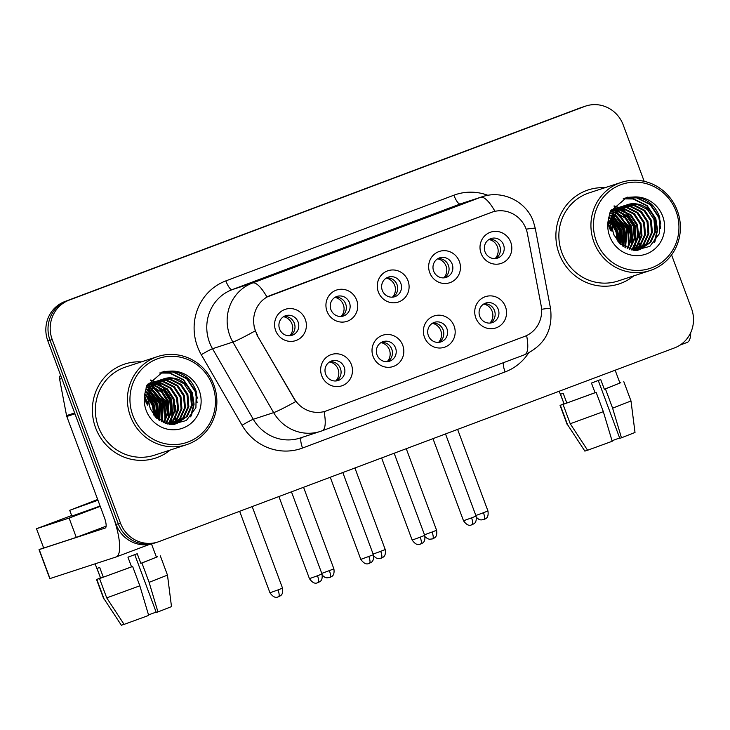 <?xml version="1.0" encoding="UTF-8"?>
<svg xmlns="http://www.w3.org/2000/svg" width="730" height="730" viewBox="0 0 730 730"><rect width="100%" height="100%" fill="white"/><g stroke="black" fill="none" stroke-linecap="round" stroke-linejoin="round"><path stroke-width="1.09" d="M402.75 345.317A16.489 15.841 -108.1 0 1 393.671 366.351A16.489 15.841 -108.1 0 1 373.085 356.468A16.489 15.841 -108.1 0 1 382.173 335.435A16.489 15.841 -108.1 0 1 402.75 345.317M377.018 354.908A10.302 9.901 71.9 0 0 389.491 361.222A10.302 9.901 71.9 0 0 395.56 347.945A10.302 9.901 71.9 0 0 383.086 341.631A10.302 9.901 71.9 0 0 377.018 354.908M454.106 326.027A16.489 15.841 -108.1 0 1 445.026 347.051A16.489 15.841 -108.1 0 1 424.449 337.169A16.489 15.841 -108.1 0 1 433.529 316.145A16.489 15.841 -108.1 0 1 454.106 326.027M428.373 335.618A10.302 9.901 71.9 0 0 440.847 341.932A10.302 9.901 71.9 0 0 446.915 328.646A10.302 9.901 71.9 0 0 434.45 322.332A10.302 9.901 71.9 0 0 428.373 335.618M505.47 306.728A16.489 15.841 -108.1 0 1 496.382 327.761A16.489 15.841 -108.1 0 1 475.805 317.879A16.489 15.841 -108.1 0 1 484.884 296.845A16.489 15.841 -108.1 0 1 505.47 306.728M479.738 316.318A10.302 9.901 71.9 0 0 492.202 322.633A10.302 9.901 71.9 0 0 498.271 309.356A10.302 9.901 71.9 0 0 485.806 303.041A10.302 9.901 71.9 0 0 479.738 316.318M351.395 364.617A16.489 15.841 -108.1 0 1 342.315 385.641A16.489 15.841 -108.1 0 1 321.729 375.758A16.489 15.841 -108.1 0 1 330.818 354.734A16.489 15.841 -108.1 0 1 351.395 364.617M325.662 374.207A10.302 9.901 71.9 0 0 338.136 380.522A10.302 9.901 71.9 0 0 344.204 367.236A10.302 9.901 71.9 0 0 331.73 360.921A10.302 9.901 71.9 0 0 325.662 374.207M356.669 300.103A16.489 15.841 -108.1 0 1 347.589 321.136A16.489 15.841 -108.1 0 1 327.004 311.254A16.489 15.841 -108.1 0 1 336.092 290.221A16.489 15.841 -108.1 0 1 356.669 300.103M330.936 309.693A10.302 9.901 71.9 0 0 343.41 316.008A10.302 9.901 71.9 0 0 349.478 302.731A10.302 9.901 71.9 0 0 337.005 296.416A10.302 9.901 71.9 0 0 330.936 309.693M408.024 280.813A16.489 15.841 -108.1 0 1 398.945 301.837A16.489 15.841 -108.1 0 1 378.359 291.954A16.489 15.841 -108.1 0 1 387.447 270.93A16.489 15.841 -108.1 0 1 408.024 280.813M382.292 290.394A10.302 9.901 71.9 0 0 394.766 296.709A10.302 9.901 71.9 0 0 400.834 283.432A10.302 9.901 71.9 0 0 388.36 277.117A10.302 9.901 71.9 0 0 382.292 290.394M459.38 261.513A16.489 15.841 -108.1 0 1 450.3 282.537A16.489 15.841 -108.1 0 1 429.724 272.655A16.489 15.841 -108.1 0 1 438.803 251.631A16.489 15.841 -108.1 0 1 459.38 261.513M433.647 271.104A10.302 9.901 71.9 0 0 446.121 277.418A10.302 9.901 71.9 0 0 452.189 264.132A10.302 9.901 71.9 0 0 439.725 257.827A10.302 9.901 71.9 0 0 433.647 271.104M510.745 242.223A16.489 15.841 -108.1 0 1 501.656 263.247A16.489 15.841 -108.1 0 1 481.079 253.365A16.489 15.841 -108.1 0 1 490.158 232.341A16.489 15.841 -108.1 0 1 510.745 242.223M485.012 251.804A10.302 9.901 71.9 0 0 497.477 258.119A10.302 9.901 71.9 0 0 503.545 244.842A10.302 9.901 71.9 0 0 491.08 238.527A10.302 9.901 71.9 0 0 485.012 251.804M305.313 319.402A16.489 15.841 -108.1 0 1 296.234 340.426A16.489 15.841 -108.1 0 1 275.648 330.544A16.489 15.841 -108.1 0 1 284.737 309.52A16.489 15.841 -108.1 0 1 305.313 319.402M279.581 328.984A10.302 9.901 71.9 0 0 292.055 335.298A10.302 9.901 71.9 0 0 298.123 322.021A10.302 9.901 71.9 0 0 285.649 315.707A10.302 9.901 71.9 0 0 279.581 328.984M381.252 342.452A10.302 9.901 -108.1 0 1 387.52 361.642M432.607 323.162A10.302 9.901 -108.1 0 1 438.876 342.352M483.963 303.863A10.302 9.901 -108.1 0 1 490.241 323.052M329.896 361.751A10.302 9.901 -108.1 0 1 336.165 380.941M335.17 297.238A10.302 9.901 -108.1 0 1 341.439 316.428M386.526 277.938A10.302 9.901 -108.1 0 1 392.795 297.128M437.881 258.648A10.302 9.901 -108.1 0 1 444.15 277.838M489.237 239.349A10.302 9.901 -108.1 0 1 495.515 258.539M283.815 316.528A10.302 9.901 -108.1 0 1 290.084 335.718M257.507 335.143A27.831 26.736 -108.1 0 1 255.445 330.763A27.831 26.736 -108.1 0 1 270.775 295.276L491.399 212.384A27.831 26.736 -108.1 0 1 492.458 212.01A27.831 26.736 -108.1 0 1 527.434 233.728L541.14 305.642A27.831 26.736 -108.1 0 1 524.505 336.457L326.757 410.753A27.831 26.736 -108.1 0 1 325.708 411.127A27.831 26.736 -108.1 0 1 294.099 398.461L257.115 335.28L254.067 326.867M95.594 427.807A49.467 47.532 71.9 0 0 155.454 458.112A49.467 47.532 71.9 0 0 170.218 450.036A49.467 47.532 71.9 0 1 155.454 458.112A49.467 47.532 71.9 0 1 95.594 427.807A49.467 47.532 71.9 0 1 124.73 364.06A49.467 47.532 71.9 0 0 95.594 427.807M559.107 253.657A49.467 47.532 71.9 0 0 618.967 283.97A49.467 47.532 71.9 0 0 633.722 275.894A49.467 47.532 71.9 0 1 618.967 283.97A49.467 47.532 71.9 0 1 559.107 253.657A49.467 47.532 71.9 0 1 588.234 189.919A49.467 47.532 71.9 0 0 559.107 253.657M324.065 411.62A36.071 9.992 -110.6 0 1 322.158 430.791A36.071 9.992 -110.6 0 1 322.049 430.828A41.227 39.612 -108.1 0 1 320.479 431.375A41.227 39.612 -108.1 0 1 273.65 412.623L232.888 342.069A41.227 39.612 -108.1 0 1 229.822 335.572A41.227 39.612 -108.1 0 1 252.534 283.003A36.071 9.992 69.4 0 1 266.952 297.028L492.193 212.101M638.869 231.519A41.227 39.612 -108.1 0 1 639.498 241.475M639.37 243.218A41.227 39.612 -108.1 0 1 638.878 246.713M638.732 247.488A41.227 39.612 -108.1 0 1 638.376 249.076M638.294 249.423A41.227 39.612 -108.1 0 1 638.13 250.034M175.364 405.661A41.227 39.612 -108.1 0 1 175.994 415.625M175.857 417.368A41.227 39.612 -108.1 0 1 175.373 420.854M175.227 421.63A41.227 39.612 -108.1 0 1 174.871 423.217M174.789 423.564A41.227 39.612 -108.1 0 1 174.625 424.185M157.862 541.989L153.519 543.412A30.916 29.702 71.9 0 1 116.106 524.468L47.851 340.946A30.916 29.702 71.9 0 1 64.888 301.517L580.304 107.867A30.916 29.702 71.9 0 1 581.481 107.456L583.653 106.744A30.916 29.702 71.9 0 0 582.476 107.155L67.06 300.806A30.916 29.702 71.9 0 0 50.023 340.235L118.278 523.766A30.916 29.702 71.9 0 0 155.691 542.7A30.916 29.702 71.9 0 1 118.278 523.766L50.023 340.235A30.916 29.702 71.9 0 1 67.06 300.806L582.476 107.155A30.916 29.702 71.9 0 1 583.653 106.744L585.825 106.032A30.916 29.702 71.9 0 0 584.657 106.452L69.231 300.103A30.916 29.702 71.9 0 0 52.204 339.523L120.45 523.054A30.916 29.702 71.9 0 0 157.862 541.989A30.916 29.702 71.9 0 0 159.04 541.578L674.456 347.927A30.916 29.702 71.9 0 0 691.492 308.507L671.563 254.907M494.986 211.326A36.071 9.992 -110.6 0 0 480.586 197.319L252.534 283.003L232.158 289.655A41.227 39.612 71.9 0 0 209.455 342.224A41.227 39.612 71.9 0 0 212.512 348.721L253.283 419.276L273.65 412.623A36.071 2.144 -30 0 0 295.732 401.573L257.115 335.28M141.41 361.87A49.467 47.532 71.9 0 0 124.73 364.06A49.467 47.532 71.9 0 1 141.41 361.87M604.914 187.719A49.467 47.532 71.9 0 0 588.234 189.919L588.234 189.919A49.467 47.532 71.9 0 1 604.914 187.719M644.198 181.332L623.237 124.976A30.916 29.702 71.9 0 0 585.825 106.032M637.618 228.481A41.227 39.612 71.9 0 0 636.332 224.429A41.227 39.612 71.9 0 1 637.618 228.481M174.105 402.622A41.227 39.612 71.9 0 0 172.828 398.58A41.227 39.612 71.9 0 1 174.105 402.622M289.746 335.754A11.333 10.895 71.9 0 0 283.523 316.71M335.827 380.969A11.333 10.895 71.9 0 0 329.604 361.925M341.102 316.455A11.333 10.895 71.9 0 0 334.878 297.411M392.457 297.156A11.333 10.895 71.9 0 0 386.243 278.121M443.822 277.865A11.333 10.895 71.9 0 0 437.599 258.821M495.177 258.566A11.333 10.895 71.9 0 0 488.954 239.522M387.183 361.669A11.333 10.895 71.9 0 0 380.969 342.625M438.548 342.379A11.333 10.895 71.9 0 0 432.324 323.335M489.903 323.08A11.333 10.895 71.9 0 0 483.68 304.036M167.279 413.509A41.227 39.612 71.9 0 0 164.679 401.235M74.715 412.952A5.156 4.955 71.9 0 0 74.953 413.81L112.511 514.814A41.227 11.425 69.4 0 1 116.143 556.953A41.227 11.425 69.4 0 1 116.015 556.999L49.804 578.625L39.028 549.644L105.239 528.018A10.302 2.856 -110.6 0 0 105.275 528.009A10.302 2.856 -110.6 0 0 104.363 517.479L66.804 416.474A5.156 4.955 -108.1 0 1 66.558 415.607L59.623 379.208A5.156 4.955 -108.1 0 1 60.553 375.101M43.617 547.874L39.028 549.644M630.784 239.358A41.227 39.612 71.9 0 0 628.183 227.094M690.699 332.652A41.227 11.425 69.4 0 1 687.186 342.406A41.227 11.425 69.4 0 1 687.058 342.452M157.744 356.532L125.688 366.998A46.382 44.557 71.9 0 0 98.377 426.758A46.382 44.557 71.9 0 0 154.495 455.173L186.552 444.698A46.382 44.557 71.9 0 0 213.863 384.938A46.382 44.557 71.9 0 0 157.744 356.532A46.382 44.557 71.9 0 0 130.433 416.282A46.382 44.557 71.9 0 0 186.552 444.698M212.558 385.458A44.32 42.577 71.9 0 0 157.251 358.904A44.32 42.577 71.9 0 0 132.833 415.416A44.32 42.577 71.9 0 0 188.139 441.969A44.32 42.577 71.9 0 0 212.558 385.458M169.214 377.793A23.296 22.384 71.9 0 0 163.83 378.824C150.663 385.504 146.164 395.487 150.343 408.773L156.466 418.007L171.075 424.522L186.342 420.516L195.914 407.76L196.233 391.581C191.972 379.463 183.632 372.619 171.212 371.077L163.255 371.552L146.748 385.732L145.069 392.795C144.339 397.686 145.215 401.838 147.688 405.232L149.924 392.475C153.501 383.651 159.934 378.76 169.214 377.793C179.644 377.821 187.008 383.004 191.324 393.324L192.282 405.387L187.3 416.355L176.715 423.628L172.353 424.595M148.92 397.95L153.364 405.725L154.578 416.018M148.838 399.182L152.506 406.008L153.802 415.06M149.623 394.109L156.822 404.593L157.315 418.764M149.404 394.948L155.955 404.876L156.667 418.19M150.608 391.198L160.271 403.471L159.761 420.608M150.343 391.864L159.405 403.754L159.167 420.206M151.767 388.816L163.721 402.339L162.033 421.931M151.466 389.373L162.854 402.622L161.476 421.639M153.044 386.809L161.722 392.348L167.17 401.217L168.274 412.386L164.168 422.907M152.716 387.283L166.303 401.5L167.453 412.35L163.639 422.688M154.404 385.084L164.341 390.404L170.619 400.086L171.587 412.158L166.194 423.61M154.057 385.486L163.684 390.879L169.752 400.368L170.72 412.432L165.692 423.455M155.837 383.588L167.489 388.999L174.069 398.963L175.036 411.026L170.054 421.995L168.11 424.094M155.472 383.943L166.623 389.282L173.211 399.246L174.169 411.309L169.187 422.278L167.644 423.993M157.342 382.292L160.582 382.675L170.939 387.876L177.518 397.832L178.485 409.895L173.503 420.863L169.907 424.404M156.959 382.593L159.724 382.949L170.081 388.159L176.66 398.115L177.627 410.178L172.636 421.146L169.469 424.34M158.903 381.179L164.031 381.544L174.388 386.745L180.967 396.709L181.934 408.773L176.952 419.741L171.55 424.559M158.51 381.443L163.173 381.827L173.53 387.028L180.109 396.983L181.076 409.055L176.085 420.024L171.158 424.531M160.518 380.23L167.489 380.412L177.837 385.623L184.416 395.578L185.383 407.641L180.401 418.609L173.174 424.486M160.107 380.449L166.623 380.695L176.979 385.905L183.558 395.861L184.526 407.924L179.534 418.892L172.718 424.55M162.179 379.436L170.939 379.29L181.286 384.491L187.875 394.446L188.833 406.519L183.85 417.487L174.963 424.13M174.543 424.294L173.758 424.595M161.759 379.618L170.072 379.573L180.429 384.774L187.008 394.729L187.975 406.802L182.984 417.77L174.525 424.23M174.105 424.413L173.649 424.595M163.465 378.943L173.521 378.441L183.878 383.651L190.457 393.607L191.424 405.67L186.442 416.638L176.286 423.765M145.982 399.693L148.071 402.768M149.349 405.369L150.718 409.722M145.964 401.099L147.944 404.447M144.941 394.282L145.881 394.994M146.538 395.541L148.573 397.549M144.914 395.195L145.671 395.824M146.347 396.436L148.409 398.644M145.27 391.271L146.858 392.138M147.451 392.512L149.331 393.862M145.17 391.946L146.593 392.795M147.204 393.205L149.121 394.702M146.356 389.136L147.998 389.802M148.564 390.066L150.307 391.006M146.036 389.619L147.697 390.349M148.272 390.632L150.042 391.663M146.274 387.092L147.168 387.265M147.688 387.374L149.267 387.822M149.805 388.013L151.448 388.67M146.146 387.511L146.83 387.657M147.35 387.794L148.938 388.287M149.486 388.488L151.156 389.218M147.132 385.677L148.601 385.796M149.102 385.86L150.626 386.134M151.137 386.252L152.716 386.699M146.757 385.988L148.236 386.143M148.737 386.225L150.28 386.535M150.8 386.663L152.387 387.165M147.323 384.655L148.199 384.582M148.674 384.555L150.097 384.537M150.581 384.555L152.05 384.673M152.552 384.737L154.076 385.002M147.204 384.874L147.807 384.838M148.281 384.82L149.723 384.838M150.207 384.865L151.685 385.02M152.196 385.093L153.729 385.404M148.464 383.925L149.814 383.661M150.27 383.597L151.657 383.451M152.123 383.423L153.546 383.405M154.03 383.423L155.499 383.542M147.588 384.208L151.475 382.903M148.053 384.108L149.404 383.88M149.86 383.816L151.256 383.706M151.731 383.688L153.172 383.706M153.656 383.734L155.143 383.889M147.487 384.372L150.17 383.286M151.913 382.803L153.263 382.538M153.72 382.465L155.107 382.328M155.572 382.301L156.996 382.283M149.741 383.433L151.055 383.077M151.502 382.985L152.853 382.748M153.318 382.693L154.714 382.584M155.18 382.566L156.612 382.584M146.602 386.115L154.924 381.781L150.426 380.221M155.371 381.671L156.713 381.407M157.169 381.343L158.556 381.197M146.867 385.495L153.619 382.155M153.19 382.301L154.504 381.954M154.952 381.854L156.302 381.626M156.768 381.562L158.164 381.452M156.202 381.315L158.374 380.649M158.821 380.54L160.162 380.284M156.64 381.179L157.954 380.823M158.401 380.731L159.761 380.494M146.064 402.933L150.553 386.973L161.823 379.527M145.161 399.201L149.696 387.256L160.518 379.901M160.089 380.047L161.403 379.7M148.829 396.207L153.145 386.134L162.754 379.18M154.158 408.535L155.399 416.94M161.54 372.181L173.494 371.853L187.081 378.605L195.75 391.563L197.301 398.151M159.852 372.921L170.044 372.975L183.632 379.737L192.3 392.694L194.071 404.265L191.369 415.945M150.599 380.011L155.335 381.617M156.092 381.963L156.731 382.274M157.406 382.63L161.065 384.975M163.255 386.791L171.605 399.456L172.736 416.301M171.961 419.276L170.19 423.719M159.806 387.913L168.146 400.578L169.278 417.432M156.357 389.044L164.697 401.71L165.829 418.564M152.908 390.167L161.248 402.832L162.379 419.686M150.27 392.065L157.799 403.964L159.067 420.124M146 392.43L146.538 392.923M147.104 393.488L148.947 395.523M149.221 395.852L154.349 405.095L156.065 417.624M163.046 371.625L164.323 371.251M161.33 372.263L173.065 371.99L186.652 378.751L195.321 391.7L197.109 402.549M159.642 373.021L169.606 373.112L183.203 379.874L191.871 392.831L193.623 404.831L190.576 416.848M155.07 381.836L155.545 382.055M156.84 382.702L159.779 384.5M161.631 385.896L171.167 399.593L171.915 418.089M171.167 420.498L169.552 424.276M158.182 387.028L167.718 400.724L168.466 419.221M154.733 388.159L164.268 401.847L165.017 420.343M151.448 389.418L160.819 402.978L161.558 421.475M150.115 392.484L157.37 404.101L158.702 419.869M149.121 396.417L153.921 405.232L155.663 417.222M621.257 182.381L589.192 192.857A46.382 44.557 71.9 0 0 561.881 252.616A46.382 44.557 71.9 0 0 618 281.023L650.065 270.556A46.382 44.557 71.9 0 0 677.376 210.797A46.382 44.557 71.9 0 0 621.257 182.381A46.382 44.557 71.9 0 0 593.946 242.141A46.382 44.557 71.9 0 0 650.065 270.556M676.062 211.317A44.32 42.577 71.9 0 0 620.755 184.754A44.32 42.577 71.9 0 0 596.337 241.265A44.32 42.577 71.9 0 0 651.644 267.828A44.32 42.577 71.9 0 0 676.062 211.317M632.727 203.652A23.296 22.384 71.9 0 0 627.335 204.674C614.167 211.353 609.669 221.345 613.848 234.631L619.98 243.866L634.589 250.381L649.855 246.366L659.418 233.609L659.737 217.44C655.476 205.312 647.136 198.478 634.717 196.927L626.769 197.41L610.253 211.581L608.574 218.653C607.844 223.544 608.72 227.687 611.192 231.082L613.428 218.334C617.005 209.501 623.438 204.61 632.727 203.652C643.148 203.679 650.512 208.853 654.828 219.173L655.795 231.246L650.804 242.214L640.219 249.487L635.857 250.454M612.424 223.8L616.877 231.574L618.082 241.876M612.342 225.041L616.01 231.857L617.306 240.918M613.127 219.958L620.327 230.452L620.828 244.623M612.917 220.807L619.46 230.735L620.171 244.048M614.112 217.047L623.776 229.32L623.265 246.457M613.848 217.722L622.909 229.603L622.681 246.056M615.271 214.675L627.225 228.198L625.537 247.789M614.97 215.231L626.358 228.481L624.98 247.497M616.549 212.658L625.236 218.206L630.674 227.066L631.779 238.245L627.672 248.766M616.22 213.133L629.817 227.349L630.957 238.208L627.143 248.547M617.909 210.933L627.846 216.253L634.124 225.944L635.091 238.007L629.698 249.459M617.562 211.344L627.189 216.737L633.266 226.227L634.224 238.29L629.196 249.313M619.35 209.437L630.994 214.857L637.573 224.813L638.54 236.885L633.558 247.853L631.614 249.952M618.976 209.793L630.136 215.14L636.715 225.095L637.682 237.159L632.691 248.127L631.149 249.843M620.847 208.141L624.086 208.525L634.443 213.726L641.022 223.69L641.989 235.754L637.007 246.722L633.412 250.253M620.464 208.451L623.228 208.807L633.585 214.009L640.164 223.973L641.132 236.036L636.14 247.005L632.974 250.189M622.407 207.028L627.544 207.402L637.892 212.603L644.481 222.559L645.439 234.622L640.456 245.59L635.054 250.417M622.015 207.293L626.678 207.676L637.034 212.886L643.614 222.842L644.581 234.905L639.589 245.873L634.662 250.39M624.022 206.079L630.994 206.271L641.351 211.472L647.93 221.436L648.888 233.5L643.906 244.468L636.679 250.335M623.612 206.307L630.127 206.554L640.484 211.755L647.063 221.71L648.03 233.782L643.048 244.751L636.222 250.399M625.692 205.294L634.443 205.139L644.8 210.35L651.379 220.305L652.346 232.368L647.355 243.336L638.476 249.979M638.047 250.153L637.263 250.445M625.263 205.477L633.576 205.422L643.933 210.632L650.512 220.588L651.479 232.651L646.497 243.619L638.029 250.08M637.609 250.262L637.153 250.454M626.97 204.802L637.025 204.3L647.382 209.501L653.961 219.456L654.929 231.529L649.946 242.497L639.79 249.624M609.486 225.543L611.576 228.627M612.853 231.227L614.222 235.571M609.468 226.948L611.448 230.297M608.455 220.141L609.386 220.852M610.043 221.4L612.078 223.407M608.418 221.044L609.176 221.683M609.851 222.294L611.913 224.502M608.784 217.12L610.362 217.987M610.955 218.361L612.835 219.721M608.674 217.805L610.097 218.644M610.709 219.055L612.625 220.551M609.86 214.994L611.503 215.651M612.068 215.916L613.811 216.865M609.541 215.478L611.211 216.199M611.777 216.491L613.547 217.522M609.778 212.941L610.682 213.114M611.192 213.233L612.771 213.68M613.309 213.863L614.961 214.529M609.65 213.361L610.335 213.516M610.855 213.653L612.443 214.145M612.99 214.346L614.66 215.076M610.636 211.536L612.105 211.654M612.607 211.718L614.131 211.992M614.642 212.101L616.22 212.558M610.262 211.846L611.749 212.001M612.251 212.074L613.784 212.384M614.304 212.521L615.901 213.014M610.837 210.514L611.713 210.432M612.178 210.404L613.601 210.386M614.085 210.404L615.563 210.523M616.056 210.587L617.58 210.861M610.718 210.724L611.311 210.687M611.786 210.669L613.227 210.687M613.711 210.714L615.198 210.87M615.7 210.952L617.233 211.262M611.977 209.784L613.319 209.519M613.775 209.446L615.162 209.309M615.627 209.282L617.051 209.264M617.534 209.282L619.013 209.4M611.092 210.067L614.979 208.762M611.558 209.966L612.908 209.729M613.373 209.674L614.769 209.565M615.235 209.546L616.677 209.565M617.16 209.592L618.648 209.747M611.001 210.231L613.674 209.136M615.427 208.652L616.768 208.388M617.224 208.324L618.611 208.178M619.077 208.15L620.509 208.132M613.246 209.282L614.56 208.935M615.007 208.835L616.366 208.607M616.823 208.543L618.219 208.433M618.684 208.415L620.126 208.433M610.116 211.974L618.429 207.63L613.93 206.07M618.876 207.53L620.217 207.265M620.673 207.192L622.06 207.055M610.38 211.353L617.124 208.013M616.695 208.16L618.009 207.804M618.456 207.712L619.816 207.475M620.272 207.42L621.668 207.311M619.706 207.165L621.878 206.508M622.325 206.398L623.666 206.134M620.144 207.028L621.458 206.681M621.905 206.581L623.265 206.353M609.568 228.791L614.058 212.832L625.327 205.376M608.665 225.059L613.2 213.114L624.022 205.76M623.593 205.906L624.907 205.55M612.333 222.066L616.649 211.983L626.258 205.03M617.662 234.394L618.903 242.789M625.044 198.031L636.998 197.702L650.594 204.464L659.263 217.421L660.805 224M623.356 198.77L633.549 198.834L647.136 205.586L655.805 218.544L657.575 230.114L654.874 241.794M614.103 205.869L618.839 207.475M619.597 207.822L620.235 208.132M620.911 208.488L624.57 210.824M626.76 212.64L635.109 225.305L636.241 242.159M635.465 245.125L633.695 249.578M623.311 213.771L631.66 226.437L632.791 243.291M619.861 214.894L628.211 227.559L629.333 244.413M616.412 216.025L624.752 228.691L625.884 245.545M613.775 217.923L621.303 229.822L622.571 245.983M609.514 218.279L610.043 218.781M610.608 219.338L612.461 221.373M612.726 221.71L617.854 230.945L619.569 243.473M626.55 197.483L627.827 197.109M624.834 198.122L636.569 197.848L650.156 204.601L658.825 217.558L660.614 228.408M623.155 198.87L633.12 198.971L646.707 205.732L655.376 218.69L657.128 230.689L654.089 242.698M618.575 207.685L619.058 207.904M620.345 208.552L623.283 210.35M625.135 211.755L634.671 225.451L635.419 243.948M634.671 246.357L633.056 250.125M621.686 212.886L631.222 226.574L631.97 245.07M618.237 214.009L627.773 227.705L628.521 246.202M614.952 215.268L624.323 228.828L625.072 247.324M613.62 218.343L620.874 229.959L622.216 245.718M612.625 222.267L617.425 231.091L619.177 243.072M71.649 515.517L36.5 528.721L69.104 518.072L100.238 506.374M36.5 528.721L43.681 548.048L76.285 537.389L106.124 526.184M69.104 518.072L76.285 537.389M97.71 499.585L78.411 507.076L97.92 500.141M131.546 566.854L132.65 566.489L139.832 585.807L148.683 615.417L124.091 624.387L106.726 597.879L99.545 578.561L131.546 566.854L127.96 557.191L137.222 553.714L140.817 563.368L156.439 557.227L151.511 543.987M97.674 499.484L69.715 510.316L97.957 500.242M99.545 578.561L132.65 566.489M134.767 554.636L156.284 612.479L157.954 611.932L149.102 582.33L141.921 563.012L140.817 563.368M141.921 563.012L156.421 557.191M157.342 556.844L156.375 557.072M157.306 556.725L156.366 557.054M106.726 597.879L139.832 585.807M149.102 582.33L167.48 575.112L160.299 555.795M157.954 611.932L171.495 606.603L167.48 575.112M156.138 612.096L148.518 614.897M69.715 510.316L71.868 516.11L100.11 506.036M95.11 563.834L100.585 578.041L96.825 579.447L104.007 598.773L121.372 625.272L124.018 624.278M103.304 577.147L99.709 567.493L96.99 568.378L100.585 578.041M100.338 577.886L96.825 579.447M121.372 625.272L104.007 598.773M595.05 392.704L596.154 392.348L603.336 411.665L612.187 441.276L587.595 450.237L570.23 423.738L563.049 404.42L595.05 392.704L591.464 383.049L600.735 379.563L604.321 389.227L619.943 383.086L615.153 370.21M563.049 404.42L596.154 392.348M598.271 380.494L619.788 438.338L621.458 437.79L612.607 408.179L605.426 388.862L604.321 389.227M605.426 388.862L619.925 383.049M620.856 382.702L619.889 382.931M620.81 382.584L619.88 382.903M570.23 423.738L603.336 411.665M612.607 408.179L630.994 400.962L623.803 381.644M621.458 437.79L635.009 432.461L630.994 400.962M619.642 437.954L612.032 440.747M559.198 391.234L564.089 403.891L560.33 405.305L567.52 424.623L584.876 451.131L587.522 450.136M566.808 403.006L563.213 393.342L560.494 394.237L564.089 403.891M563.852 403.745L560.33 405.305M584.876 451.131L567.52 424.623M453.896 195.211A10.302 2.856 -110.6 0 0 460.21 203.98L232.158 289.655A10.302 2.856 -110.6 0 1 225.853 280.886L453.896 195.211A51.529 49.512 -108.1 0 1 487.959 195.339M461.771 203.433A41.227 39.612 71.9 0 0 460.21 203.98L480.586 197.319A41.227 39.612 -108.1 0 1 482.147 196.771L461.771 203.433M255.135 330.918A36.071 2.144 -30 0 1 232.888 342.069L212.512 348.721A10.302 0.611 150 0 0 201.288 354.716A51.529 49.512 -108.1 0 1 225.853 280.886M526.622 335.554A36.071 9.992 69.4 0 1 524.706 354.689A36.071 9.992 69.4 0 1 524.587 354.725M541.596 309.283A36.071 1.323 -10.8 0 1 550.529 308.462C553.121 330.079 544.516 345.491 524.706 354.689L322.158 430.791L300.103 438.036A41.227 39.612 71.9 0 1 253.283 419.276A10.302 0.611 150 0 0 242.059 425.271L201.288 354.716M526.175 229.165A36.071 1.323 -10.8 0 1 535.263 228.326L550.529 308.462M528.557 353.01A51.529 49.512 -108.1 0 1 505.087 371.935L302.548 448.028A51.529 49.512 -108.1 0 1 242.059 425.271M584.657 106.452L580.304 107.867M69.231 300.103L64.888 301.517M52.204 339.523L47.851 340.946M120.45 523.054L116.106 524.468M301.454 437.589A10.302 2.856 -110.6 0 0 302.548 448.028M503.399 362.691A10.302 2.856 -110.6 0 0 505.087 371.935M278.011 589.904L269.963 592.815C275.73 600.863 279.033 595.543 278.504 596.793L278.604 596.757A6.698 1.852 -110.6 0 0 278.604 596.757A6.698 1.852 -110.6 0 0 278.011 589.904L282.528 588.143L252.188 506.583M317.495 575.751L309.447 578.662C315.205 586.71 318.517 581.381 317.979 582.631L318.079 582.595A6.698 1.852 -110.6 0 0 317.495 575.751L322.003 573.99L291.452 491.828M318.061 582.604A6.698 1.852 -110.6 0 0 318.079 582.595L318.289 582.513C318.526 581.737 323.153 582.184 322.003 573.99M322.35 575.349L324.868 577.302L326.876 577.85L329.96 577.457A6.698 1.852 -110.6 0 0 329.96 577.457A6.698 1.852 -110.6 0 0 329.367 570.614L321.775 573.388M303.552 487.284L333.884 568.852L329.367 570.614M381.297 558.167A6.698 1.852 -110.6 0 0 381.315 558.167A6.698 1.852 -110.6 0 0 380.722 551.314L373.139 554.088M354.908 467.994L385.239 549.553L380.722 551.314M425.07 536.76L427.579 538.713L429.587 539.26L432.671 538.868A6.698 1.852 -110.6 0 0 432.671 538.868A6.698 1.852 -110.6 0 0 432.078 532.024L424.495 534.789M406.263 448.695L436.595 530.263L432.078 532.024M484.008 519.577A6.698 1.852 -110.6 0 0 484.027 519.568A6.698 1.852 -110.6 0 0 483.442 512.725L475.851 515.499M457.619 429.404L487.95 510.964L483.442 512.725M368.851 556.452L360.802 559.362C366.56 567.411 369.873 562.091 369.334 563.341L369.435 563.305A6.698 1.852 -110.6 0 0 369.435 563.305A6.698 1.852 -110.6 0 0 368.851 556.452L373.358 554.69L342.808 472.538M420.206 537.161L412.158 540.072C417.916 548.111 421.228 542.792 420.69 544.042L420.79 544.005A6.698 1.852 -110.6 0 0 420.206 537.161L424.714 535.4L394.163 453.239M420.772 544.014A6.698 1.852 -110.6 0 0 420.79 544.005L421 543.923C421.246 543.147 425.864 543.595 424.714 535.4M471.562 517.862L463.513 520.773C469.271 528.821 472.584 523.501 472.045 524.751L472.155 524.715A6.698 1.852 -110.6 0 0 471.562 517.862L476.07 516.101L445.519 433.948M472.127 524.715A6.698 1.852 -110.6 0 0 472.155 524.715L472.356 524.633C472.602 523.848 477.219 524.304 476.07 516.101M74.953 413.81L66.804 416.474M39.219 549.59L49.996 578.571M66.558 415.607L74.642 412.97M61.813 378.487L59.623 379.208M167.462 412.249A41.227 39.612 71.9 0 0 164.953 401.153M145.069 392.795A29.483 28.324 71.9 0 0 146.173 410.397A29.483 28.324 71.9 0 0 182.975 428.063A29.483 28.324 71.9 0 0 199.217 390.468A29.483 28.324 71.9 0 0 171.212 371.077M154.258 385.157A23.296 22.384 71.9 0 0 151.347 389.346M630.966 238.099A41.227 39.612 71.9 0 0 628.457 227.003M608.574 218.653A29.483 28.324 71.9 0 0 609.687 236.255A29.483 28.324 71.9 0 0 646.479 253.921A29.483 28.324 71.9 0 0 662.721 216.326A29.483 28.324 71.9 0 0 634.717 196.927M617.762 211.007A23.296 22.384 71.9 0 0 614.852 215.204M535.263 228.326L533.393 221.646C526.485 201.517 502.386 189.627 482.147 196.771M269.963 592.815L239.65 511.292M282.528 588.143C283.669 596.346 279.052 595.89 278.805 596.675L278.604 596.757M309.447 578.662L278.906 496.546M333.884 568.852C335.034 577.047 330.407 576.6 330.161 577.375L329.96 577.457M373.705 556.05L376.224 558.003L378.231 558.55L381.516 558.085C381.763 557.3 386.389 557.756 385.239 549.553M436.595 530.263C437.745 538.457 433.118 538.001 432.881 538.786L432.671 538.868M476.425 517.461L478.935 519.413L480.942 519.961L484.236 519.495C484.474 518.711 489.1 519.167 487.95 510.964M360.802 559.362L330.261 477.247M373.358 554.69C374.508 562.894 369.882 562.438 369.645 563.222L369.435 563.305M412.158 540.072L381.617 457.956M463.513 520.773L432.981 438.657M149.559 544.398L116.143 556.953M687.186 342.406L680.077 345.08M175.848 423.911L176.715 423.628M639.361 249.77L640.219 249.487M103.733 598.819L96.542 579.501M567.237 424.677L560.047 405.36"/></g></svg>
